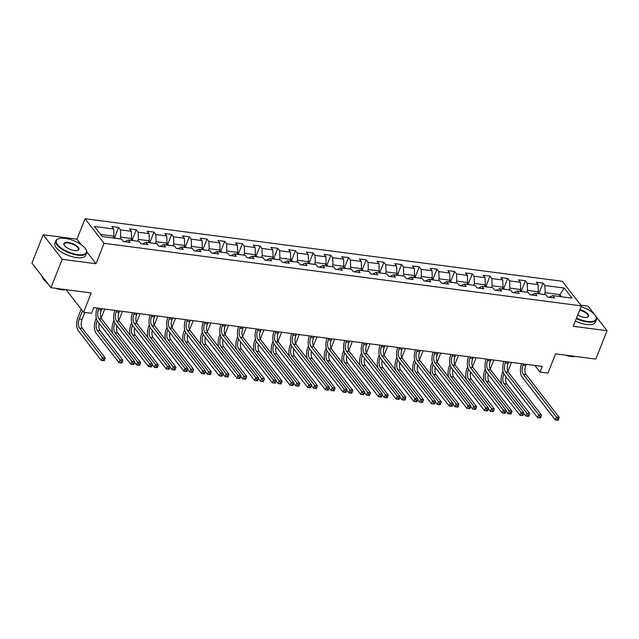 <?xml version="1.0" encoding="UTF-8"?>
<svg xmlns="http://www.w3.org/2000/svg" width="639" height="639" viewBox="0 0 639 639"><rect width="100%" height="100%" fill="white"/><g stroke="black" fill="none" stroke-linecap="round" stroke-linejoin="round"><path stroke-width="0.96" d="M43.18 234.737L31.95 263.116L50.968 287.694L62.207 259.322L95.986 263.747L104.077 243.323L85.059 218.738L76.968 239.17L43.18 234.737L62.207 259.322M104.077 243.323L581.354 305.873L562.336 281.288L85.059 218.738M581.354 305.873L573.263 326.297L607.05 330.722L588.032 306.145L580.835 305.202M607.05 330.722L595.82 359.102L555.571 353.822L547.935 373.12L539.995 372.082L542.239 366.403L93.757 307.623L91.513 313.302L83.581 312.263L91.217 292.966L50.968 287.694M564.197 288.045L544.923 285.513L543.046 283.093L536.241 282.198L538.118 284.627L527.239 283.197L525.362 280.777L518.556 279.882L520.434 282.302L509.555 280.88L507.678 278.452L500.872 277.566L502.749 279.986L491.87 278.564L489.993 276.136L483.188 275.249L485.065 277.669L474.178 276.248L472.309 273.819L465.504 272.925L467.381 275.353L456.494 273.923L454.617 271.503L447.819 270.609L449.696 273.037L438.809 271.607L436.932 269.187L430.135 268.292L432.012 270.72L421.125 269.291L419.248 266.862L412.451 265.976L414.328 268.396L403.441 266.974L401.564 264.546L394.758 263.659L396.635 266.08L385.756 264.658L383.879 262.23L377.074 261.335L378.951 263.763L368.072 262.333L366.195 259.913L359.39 259.019L361.267 261.447L350.388 260.017L348.511 257.597L341.705 256.702L343.582 259.13L332.695 257.701L330.826 255.281L324.021 254.386L325.898 256.814L315.011 255.384L313.134 252.956L306.337 252.07L308.214 254.49L297.327 253.068L295.45 250.64L288.652 249.753L290.529 252.173L279.642 250.752L277.765 248.323L270.968 247.429L272.837 249.857L261.958 248.427L260.081 246.007L253.276 245.112L255.153 247.541L244.274 246.111L242.397 243.691L235.591 242.796L237.468 245.224L226.589 243.794L224.712 241.366L217.907 240.48L219.784 242.9L208.905 241.478L207.028 239.05L200.223 238.163L202.1 240.583L191.213 239.162L189.336 236.734L182.538 235.847L184.415 238.267L173.528 236.845L171.651 234.417L164.854 233.523L166.731 235.951L155.844 234.521L153.967 232.101L147.17 231.206L149.047 233.634L138.16 232.205L136.283 229.784L129.485 228.89L131.354 231.318L120.475 229.888L118.598 227.46L111.793 226.573L113.67 228.994L94.396 226.47L102.216 236.566L121.49 239.098L123.367 241.518L130.164 242.413L128.287 239.984L139.174 241.414L141.051 243.834L147.849 244.729L145.972 242.301L156.859 243.731L158.736 246.151L165.533 247.045L163.656 244.625L174.543 246.047L176.42 248.475L183.217 249.362L181.348 246.942L192.227 248.363L194.104 250.792L200.91 251.678L199.033 249.258L209.911 250.68L211.789 253.108L218.594 254.002L216.717 251.574L227.596 253.004L229.473 255.424L236.278 256.319L234.401 253.891L245.288 255.32L247.157 257.741L253.963 258.635L252.085 256.207L262.972 257.637L264.85 260.065L271.647 260.952L269.77 258.531L280.657 259.953L282.534 262.381L289.331 263.268L287.454 260.848L298.341 262.27L300.218 264.698L307.016 265.592L305.138 263.164L316.025 264.594L317.902 267.014L324.708 267.909L322.831 265.481L333.71 266.91L335.587 269.331L342.392 270.225L340.515 267.797L351.394 269.227L353.271 271.647L360.077 272.541L358.199 270.121L369.078 271.543L370.955 273.971L377.761 274.858L375.884 272.438L386.771 273.859L388.64 276.288L395.445 277.174L393.568 274.754L404.455 276.176L406.332 278.604L413.129 279.499L411.252 277.07L422.139 278.5L424.016 280.92L430.814 281.815L428.937 279.387L439.824 280.817L441.701 283.237L448.498 284.131L446.629 281.703L457.508 283.133L459.385 285.561L466.19 286.448L464.313 284.028L475.192 285.449L477.069 287.877L483.875 288.764L481.998 286.344L492.877 287.766L494.754 290.194L501.559 291.088L499.682 288.66L510.561 290.09L512.438 292.51L519.243 293.405L517.366 290.977L528.253 292.406L530.122 294.827L536.928 295.721L535.051 293.293L545.938 294.723L547.815 297.143L554.612 298.038L552.735 295.609L572.009 298.141L564.197 288.045L559.924 294.643L545.179 292.71L544.46 294.531M120.012 238.898L120.731 237.085L131.618 238.515L130.899 240.328M124.773 241.702L128.287 239.984M120.475 229.888L120.731 237.085M131.354 231.318L131.618 238.515M137.697 241.222L138.415 239.401L149.302 240.831L148.583 242.644M142.457 244.018L145.972 242.301M138.16 232.205L138.415 239.401M149.047 233.634L149.302 240.831M155.389 243.539L156.108 241.718L166.987 243.147L166.268 244.961M160.141 246.342L163.656 244.625M155.844 234.521L156.108 241.718M166.731 235.951L166.987 243.147M173.073 245.855L173.792 244.042L184.671 245.464L183.952 247.285M177.826 248.659L181.348 246.942M173.528 236.845L173.792 244.042M184.415 238.267L184.671 245.464M190.757 248.172L191.476 246.358L202.355 247.78L201.636 249.601M195.51 250.975L199.033 249.258M191.213 239.162L191.476 246.358M202.1 240.583L202.355 247.78M208.442 250.488L209.161 248.675L220.048 250.097L219.321 251.918M213.202 253.292L216.717 251.574M208.905 241.478L209.161 248.675M219.784 242.9L220.048 250.097M226.126 252.804L226.845 250.991L237.732 252.421L237.013 254.234M230.887 255.608L234.401 253.891M226.589 243.794L226.845 250.991M237.468 245.224L237.732 252.421M243.81 255.129L244.529 253.308L255.416 254.737L254.697 256.551M248.571 257.932L252.085 256.207M244.274 246.111L244.529 253.308M255.153 247.541L255.416 254.737M261.495 257.445L262.214 255.624L273.101 257.054L272.382 258.867M266.255 260.249L269.77 258.531M261.958 248.427L262.214 255.624M272.837 249.857L273.101 257.054M279.179 259.761L279.898 257.948L290.785 259.37L290.066 261.191M283.94 262.565L287.454 260.848M279.642 250.752L279.898 257.948M290.529 252.173L290.785 259.37M296.871 262.078L297.59 260.265L308.469 261.686L307.75 263.508M301.624 264.881L305.138 263.164M297.327 253.068L297.59 260.265M308.214 254.49L308.469 261.686M314.556 264.394L315.275 262.581L326.154 264.011L325.435 265.824M319.308 267.198L322.831 265.481M315.011 255.384L315.275 262.581M325.898 256.814L326.154 264.011M332.24 266.719L332.959 264.897L343.838 266.327L343.119 268.14M336.993 269.514L340.515 267.797M332.695 257.701L332.959 264.897M343.582 259.13L343.838 266.327M349.924 269.035L350.643 267.214L361.53 268.644L360.811 270.457M354.685 271.839L358.199 270.121M350.388 260.017L350.643 267.214M361.267 261.447L361.53 268.644M367.609 271.351L368.328 269.538L379.215 270.96L378.496 272.773M372.369 274.155L375.884 272.438M368.072 262.333L368.328 269.538M378.951 263.763L379.215 270.96M385.293 273.668L386.012 271.855L396.899 273.276L396.18 275.097M390.054 276.471L393.568 274.754M385.756 264.658L386.012 271.855M396.635 266.08L396.899 273.276M402.977 275.984L403.696 274.171L414.583 275.593L413.864 277.414M407.738 278.788L411.252 277.07M403.441 266.974L403.696 274.171M414.328 268.396L414.583 275.593M420.662 278.3L421.389 276.487L432.268 277.917L431.549 279.73M425.422 281.104L428.937 279.387M421.125 269.291L421.389 276.487M432.012 270.72L432.268 277.917M438.354 280.625L439.073 278.804L449.952 280.233L449.233 282.047M443.107 283.42L446.629 281.703M438.809 271.607L439.073 278.804M449.696 273.037L449.952 280.233M456.038 282.941L456.757 281.12L467.636 282.55L466.917 284.363M460.791 285.745L464.313 284.028M456.494 273.923L456.757 281.12M467.381 275.353L467.636 282.55M473.723 285.258L474.442 283.444L485.32 284.866L484.602 286.687M478.475 288.061L481.998 286.344M474.178 276.248L474.442 283.444M485.065 277.669L485.32 284.866M491.407 287.574L492.126 285.761L503.013 287.183L502.294 289.004M496.168 290.378L499.682 288.66M491.87 278.564L492.126 285.761M502.749 279.986L503.013 287.183M509.091 289.89L509.81 288.077L520.697 289.507L519.978 291.32M513.852 292.694L517.366 290.977M509.555 280.88L509.81 288.077M520.434 282.302L520.697 289.507M526.776 292.215L527.494 290.394L538.381 291.823L537.663 293.636M531.536 295.01L535.051 293.293M527.239 283.197L527.494 290.394M538.118 284.627L538.381 291.823M559.197 296.464L559.924 294.643L561.569 296.768M549.221 297.335L552.735 295.609M544.923 285.513L545.179 292.71M66.097 289.675L83.581 312.263M534.859 365.436L539.995 372.082M113.215 238.012L113.934 236.19L100.571 234.441M113.67 228.994L113.934 236.19M543.046 283.093L539.092 293.069M525.362 280.777L521.408 290.753M507.678 278.452L503.724 288.437M489.993 276.136L486.039 286.12M472.309 273.819L468.355 283.804M454.617 271.503L450.671 281.479M436.932 269.187L432.986 279.163M419.248 266.862L415.294 276.847M401.564 264.546L397.61 274.53M383.879 262.23L379.925 272.214M366.195 259.913L362.241 269.898M348.511 257.597L344.557 267.573M330.826 255.281L326.872 265.257M313.134 252.956L309.188 262.941M295.45 250.64L291.496 260.624M277.765 248.323L273.812 258.308M260.081 246.007L256.127 255.983M242.397 243.691L238.443 253.667M224.712 241.366L220.759 251.351M207.028 239.05L203.074 249.034M189.336 236.734L185.39 246.718M171.651 234.417L167.706 244.402M153.967 232.101L150.013 242.077M136.283 229.784L132.329 239.761M118.598 227.46L114.645 237.444M95.986 263.747L86.816 251.894M81.241 244.689L76.968 239.17M523.453 363.942L522.942 365.236A6.614 3.331 -82.5 0 0 523.261 374.238L556.393 417.051L559.229 417.427L526.097 374.606L523.261 374.238M526.288 364.31L525.769 365.612A6.614 3.331 -82.5 0 0 526.097 374.606M558.262 420.158L558.71 419.024L557.575 418.88L557.128 420.015L558.103 420.262L555.275 419.887L522.135 377.074A9.928 5 97.5 0 1 521.608 363.703M557.128 420.015L555.275 419.887L556.393 417.051L557.575 418.88M558.71 419.024L559.229 417.427M540.642 294.028L537.942 292.918M501.727 384.191A9.928 5 97.5 0 1 502.382 372.992L503.029 371.371M511.512 362.377L507.917 371.459M508.676 362.001L507.685 364.502M503.939 373.967L503.668 374.654A6.614 3.331 -82.5 0 0 503.995 383.648L526.848 413.177L529.683 413.545L506.831 384.023L503.995 383.648M505.984 376.73A6.614 3.331 -82.5 0 0 506.831 384.023M528.709 416.285L529.164 415.15L528.03 415.007L527.574 416.141L528.557 416.388L525.721 416.013L523.668 413.369M527.574 416.141L525.721 416.013L526.848 413.177L528.03 415.007M529.164 415.15L529.683 413.545M576.506 318.11A16.143 6.238 21.6 0 0 587.361 321.401A16.143 6.238 21.6 0 0 595.684 316.265A16.143 6.238 21.6 0 0 581.043 306.648M595.788 316.465A16.542 6.39 -158.4 0 1 595.907 316.672A16.542 6.39 -158.4 0 1 596.339 319.724A16.542 6.39 -158.4 0 1 587.385 321.944A16.542 6.39 -158.4 0 1 576.314 318.597M579.869 309.619A8.075 3.123 -158.4 0 1 587.465 313.597A8.075 3.123 -158.4 0 1 587.425 317.208A8.075 3.123 -158.4 0 1 584.23 317.351A8.075 3.123 -158.4 0 1 577.688 315.139M575.3 356.41A11.909 4.601 -158.4 0 1 570.978 356.498A11.909 4.601 -158.4 0 1 565.531 355.132M596.339 319.724L595.348 322.224A16.542 6.39 -158.4 0 1 586.394 324.436A16.542 6.39 -158.4 0 1 575.324 321.09M587.193 317.279A7.676 2.963 21.6 0 0 588.096 316.465A7.676 2.963 21.6 0 0 579.677 310.115M77.662 254.602A16.143 6.238 21.6 0 0 85.985 249.466A16.143 6.238 21.6 0 0 65.114 238.395A16.143 6.238 21.6 0 0 58.724 238.666A16.143 6.238 21.6 0 0 59.834 246.997A16.143 6.238 21.6 0 0 77.662 254.602M86.089 249.665A16.542 6.39 -158.4 0 1 86.209 249.873A16.542 6.39 -158.4 0 1 86.632 252.924A16.542 6.39 -158.4 0 1 77.678 255.137A16.542 6.39 -158.4 0 1 61.855 249.162A16.542 6.39 -158.4 0 1 55.873 240.743A16.542 6.39 -158.4 0 1 58.277 238.818A16.542 6.39 -158.4 0 1 58.5 238.746M74.523 250.552A8.075 3.123 -158.4 0 1 64.092 245.009A8.075 3.123 -158.4 0 1 68.253 242.445A8.075 3.123 -158.4 0 1 77.167 246.247A8.075 3.123 -158.4 0 1 77.726 250.408A8.075 3.123 -158.4 0 1 74.523 250.552M77.487 250.48A7.676 2.963 21.6 0 0 78.389 249.665A7.676 2.963 21.6 0 0 75.618 245.759A7.676 2.963 21.6 0 0 68.269 242.98A7.676 2.963 21.6 0 0 64.116 244.01A7.676 2.963 21.6 0 0 64.219 245.224M65.601 289.611A11.909 4.601 -158.4 0 1 61.28 289.699A11.909 4.601 -158.4 0 1 55.825 288.333M86.632 252.924L85.65 255.424A16.542 6.39 -158.4 0 1 76.696 257.637A16.542 6.39 -158.4 0 1 60.873 251.654A16.542 6.39 -158.4 0 1 54.882 243.243L55.873 240.743M48.284 284.219A11.909 4.601 -158.4 0 1 46.024 281.775M46.951 282.502A16.542 6.39 -158.4 0 1 42.142 276.28M505.769 361.626L505.249 362.92A6.614 3.331 -82.5 0 0 505.577 371.922L538.709 414.735L541.545 415.102L508.412 372.289L505.577 371.922M508.604 361.993L508.085 363.295A6.614 3.331 -82.5 0 0 508.412 372.289M540.578 417.842L541.025 416.708L539.891 416.564L539.444 417.698L540.418 417.946L537.583 417.571L504.451 374.758A9.928 5 97.5 0 1 503.923 361.378M539.444 417.698L537.583 417.571L538.709 414.735L539.891 416.564M541.025 416.708L541.545 415.102M488.084 359.302L487.565 360.604A6.614 3.331 -82.5 0 0 487.892 369.598L521.025 412.419L523.86 412.786L490.728 369.973L487.892 369.598M490.92 359.677L490.401 360.979A6.614 3.331 -82.5 0 0 490.728 369.973M522.894 415.526L523.341 414.391L522.207 414.24L521.759 415.374L522.734 415.622L519.898 415.254L486.766 372.441A9.928 5 97.5 0 1 486.239 359.062M521.759 415.374L519.898 415.254L521.025 412.419L522.207 414.24M523.341 414.391L523.86 412.786M522.958 291.711L520.258 290.601M484.042 381.874A9.928 5 97.5 0 1 484.697 370.676L485.344 369.054M493.827 360.061L490.233 369.134M490.992 359.685L490.001 362.185M486.255 371.65L485.983 372.337A6.614 3.331 -82.5 0 0 486.311 381.331L509.163 410.861L511.991 411.228L489.139 381.699L486.311 381.331M488.292 374.414A6.614 3.331 -82.5 0 0 489.139 381.699M511.024 413.968L511.472 412.834L510.337 412.682L509.89 413.824L510.873 414.064L508.037 413.697L505.984 411.045M509.89 413.824L508.037 413.697L509.163 410.861L510.337 412.682M511.472 412.834L511.991 411.228M505.273 289.395L502.574 288.285M466.358 379.558A9.928 5 97.5 0 1 467.013 368.352L467.652 366.73M476.143 357.744L472.548 366.818M473.307 357.369L472.317 359.869M468.571 369.326L468.299 370.013A6.614 3.331 -82.5 0 0 468.627 379.015L491.471 408.545L494.306 408.912L471.454 379.382L468.627 379.015M470.608 372.098A6.614 3.331 -82.5 0 0 471.454 379.382M493.34 411.652L493.787 410.518L492.653 410.366L492.206 411.5L493.188 411.748L490.353 411.38L488.3 408.728M492.206 411.5L490.353 411.38L491.471 408.545L492.653 410.366M493.787 410.518L494.306 408.912M470.4 356.985L469.881 358.287A6.614 3.331 -82.5 0 0 470.208 367.281L503.34 410.102L506.176 410.47L473.044 367.657L470.208 367.281M473.227 357.361L472.716 358.655A6.614 3.331 -82.5 0 0 473.044 367.657M505.201 413.209L505.657 412.075L504.522 411.923L504.075 413.058L505.05 413.305L502.214 412.938L469.082 370.117A9.928 5 97.5 0 1 468.547 356.746M504.075 413.058L502.214 412.938L503.34 410.102L504.522 411.923M505.657 412.075L506.176 410.47M452.708 354.669L452.196 355.971A6.614 3.331 -82.5 0 0 452.524 364.965L485.656 407.778L488.492 408.153L455.351 365.34L452.524 364.965M455.543 355.044L455.032 356.338A6.614 3.331 -82.5 0 0 455.351 365.34M487.517 410.893L487.972 409.759L486.838 409.607L486.383 410.741L487.365 410.989L484.53 410.621L451.398 367.8A9.928 5 97.5 0 1 450.862 354.429M486.383 410.741L484.53 410.621L485.656 407.778L486.838 409.607M487.972 409.759L488.492 408.153M435.023 352.353L434.512 353.655A6.614 3.331 -82.5 0 0 434.832 362.648L467.972 405.461L470.799 405.837L437.667 363.016L434.832 362.648M437.859 352.72L437.348 354.022A6.614 3.331 -82.5 0 0 437.667 363.016M469.833 408.577L470.28 407.434L469.154 407.291L468.699 408.425L469.681 408.672L466.845 408.297L433.713 365.484A9.928 5 97.5 0 1 433.178 352.113M468.699 408.425L466.845 408.297L467.972 405.461L469.154 407.291M470.28 407.434L470.799 405.837M487.589 287.071L484.889 285.968M448.674 377.242A9.928 5 97.5 0 1 449.329 366.035L449.968 364.414M458.459 355.42L454.864 364.502M455.623 355.052L454.633 357.552M450.886 367.01L450.615 367.697A6.614 3.331 -82.5 0 0 450.934 376.69L473.787 406.22L476.622 406.596L453.77 377.066L450.934 376.69M452.923 369.773A6.614 3.331 -82.5 0 0 453.77 377.066M475.656 409.335L476.103 408.201L474.969 408.049L474.521 409.184L475.496 409.431L472.668 409.064L470.616 406.412M474.521 409.184L472.668 409.064L473.787 406.22L474.969 408.049M476.103 408.201L476.622 406.596M469.897 284.754L467.205 283.652M430.99 374.925A9.928 5 97.5 0 1 431.644 363.719L432.284 362.097M440.766 353.103L437.172 362.185M437.939 352.736L436.948 355.236M433.202 364.693L432.93 365.38A6.614 3.331 -82.5 0 0 433.25 374.374L456.102 403.904L458.938 404.279L436.086 374.75L433.25 374.374M435.239 367.457A6.614 3.331 -82.5 0 0 436.086 374.75M457.971 407.019L458.419 405.877L457.284 405.733L456.837 406.867L457.812 407.115L454.984 406.739L452.931 404.096M456.837 406.867L454.984 406.739L456.102 403.904L457.284 405.733M458.419 405.877L458.938 404.279M452.212 282.438L449.521 281.336M413.305 372.601A9.928 5 97.5 0 1 413.96 361.402L414.599 359.781M423.082 350.787L419.488 359.869M420.254 350.412L419.264 352.912M415.518 362.377L415.246 363.064A6.614 3.331 -82.5 0 0 415.566 372.058L438.418 401.588L441.253 401.963L418.401 372.433L415.566 372.058M417.555 365.141A6.614 3.331 -82.5 0 0 418.401 372.433M440.287 404.695L440.734 403.56L439.6 403.417L439.153 404.551L440.127 404.799L437.292 404.423L435.247 401.779M439.153 404.551L437.292 404.423L438.418 401.588L439.6 403.417M440.734 403.56L441.253 401.963M434.528 280.122L431.828 279.011M395.621 370.285A9.928 5 97.5 0 1 396.276 359.086L396.915 357.465M405.398 348.471L401.803 357.552M402.562 348.095L401.58 350.595M397.833 360.061L397.554 360.747A6.614 3.331 -82.5 0 0 397.881 369.741L420.734 399.271L423.569 399.639L400.717 370.109L397.881 369.741M399.87 362.824A6.614 3.331 -82.5 0 0 400.717 370.109M422.595 402.378L423.05 401.244L421.916 401.1L421.468 402.235L422.443 402.482L419.607 402.107L417.563 399.455M421.468 402.235L419.607 402.107L420.734 399.271L421.916 401.1M423.05 401.244L423.569 399.639M416.844 277.805L414.144 276.695M377.937 367.968A9.928 5 97.5 0 1 378.584 356.77L379.231 355.14M387.713 346.154L384.119 355.228M384.878 345.779L383.887 348.279M380.141 357.744L379.87 358.423A6.614 3.331 -82.5 0 0 380.197 367.425L403.049 396.955L405.885 397.322L383.033 367.792L380.197 367.425M382.186 360.508A6.614 3.331 -82.5 0 0 383.033 367.792M404.91 400.062L405.366 398.928L404.231 398.776L403.776 399.91L404.759 400.158L401.923 399.79L399.878 397.138M403.776 399.91L401.923 399.79L403.049 396.955L404.231 398.776M405.366 398.928L405.885 397.322M399.159 275.489L396.46 274.379M360.244 365.652A9.928 5 97.5 0 1 360.899 354.445L361.546 352.824M370.029 343.83L366.435 352.912M367.193 343.462L366.203 345.963M362.457 355.42L362.185 356.107A6.614 3.331 -82.5 0 0 362.513 365.109L385.365 394.638L388.192 395.006L365.348 365.476L362.513 365.109M364.502 358.183A6.614 3.331 -82.5 0 0 365.348 365.476M387.226 397.746L387.673 396.611L386.547 396.46L386.092 397.594L387.074 397.841L384.239 397.474L382.186 394.822M386.092 397.594L384.239 397.474L385.365 394.638L386.547 396.46M387.673 396.611L388.192 395.006M381.475 273.165L378.775 272.062M342.56 363.335A9.928 5 97.5 0 1 343.215 352.129L343.862 350.507M352.345 341.514L348.75 350.595M349.509 341.146L348.519 343.646M344.772 353.103L344.501 353.79A6.614 3.331 -82.5 0 0 344.828 362.784L367.681 392.314L370.508 392.689L347.656 363.16L344.828 362.784M346.809 355.867A6.614 3.331 -82.5 0 0 347.656 363.16M369.542 395.429L369.989 394.295L368.855 394.143L368.407 395.277L369.39 395.525L366.554 395.158L364.502 392.506M368.407 395.277L366.554 395.158L367.681 392.314L368.855 394.143M369.989 394.295L370.508 392.689M363.791 270.848L361.091 269.746M324.876 361.019A9.928 5 97.5 0 1 325.531 349.813L326.17 348.191M334.66 339.197L331.066 348.279M331.825 338.83L330.834 341.322M327.088 350.787L326.817 351.474A6.614 3.331 -82.5 0 0 327.136 360.468L349.988 389.998L352.824 390.373L329.972 360.843L327.136 360.468M329.125 353.551A6.614 3.331 -82.5 0 0 329.972 360.843M351.857 393.105L352.305 391.971L351.17 391.827L350.723 392.961L351.706 393.209L348.87 392.833L346.817 390.189M350.723 392.961L348.87 392.833L349.988 389.998L351.17 391.827M352.305 391.971L352.824 390.373M346.106 268.532L343.407 267.429M307.191 358.695A9.928 5 97.5 0 1 307.846 347.496L308.485 345.875M316.976 336.881L313.382 345.963M314.14 336.505L313.15 339.005M309.404 348.471L309.132 349.158A6.614 3.331 -82.5 0 0 309.452 358.152L332.304 387.681L335.14 388.049L312.287 358.527L309.452 358.152M311.441 351.234A6.614 3.331 -82.5 0 0 312.287 358.527M334.173 390.788L334.62 389.654L333.486 389.51L333.039 390.645L334.013 390.892L331.186 390.517L329.133 387.873M333.039 390.645L331.186 390.517L332.304 387.681L333.486 389.51M334.62 389.654L335.14 388.049M328.414 266.215L325.722 265.105M289.507 356.378A9.928 5 97.5 0 1 290.162 345.18L290.801 343.558M299.284 334.564L295.689 343.638M296.456 334.189L295.466 336.689M291.719 346.154L291.448 346.841A6.614 3.331 -82.5 0 0 291.767 355.835L314.62 385.365L317.455 385.732L294.603 356.203L291.767 355.835M293.756 348.918A6.614 3.331 -82.5 0 0 294.603 356.203M316.489 388.472L316.936 387.338L315.802 387.186L315.354 388.328L316.329 388.576L313.493 388.2L311.449 385.549M315.354 388.328L313.493 388.2L314.62 385.365L315.802 387.186M316.936 387.338L317.455 385.732M310.73 263.899L308.038 262.789M271.823 354.062A9.928 5 97.5 0 1 272.478 342.855L273.117 341.234M281.599 332.248L278.005 341.322M278.764 331.873L277.781 334.373M274.035 343.83L273.764 344.517A6.614 3.331 -82.5 0 0 274.083 353.519L296.935 383.049L299.771 383.416L276.919 353.886L274.083 353.519M276.072 346.602A6.614 3.331 -82.5 0 0 276.919 353.886M298.804 386.156L299.252 385.021L298.117 384.87L297.67 386.004L298.645 386.252L295.809 385.884L293.764 383.232M297.67 386.004L295.809 385.884L296.935 383.049L298.117 384.87M299.252 385.021L299.771 383.416M293.045 261.575L290.346 260.472M254.138 351.746A9.928 5 97.5 0 1 254.793 340.539L255.432 338.918M263.915 329.924L260.321 339.005M261.079 329.556L260.089 332.056M256.343 341.514L256.071 342.2A6.614 3.331 -82.5 0 0 256.399 351.202L279.251 380.724L282.087 381.1L259.234 351.57L256.399 351.202M258.388 344.277A6.614 3.331 -82.5 0 0 259.234 351.57M281.112 383.839L281.567 382.705L280.433 382.553L279.986 383.688L280.96 383.935L278.125 383.568L276.08 380.916M279.986 383.688L278.125 383.568L279.251 380.724L280.433 382.553M281.567 382.705L282.087 381.1M275.361 259.258L272.661 258.156M236.454 349.429A9.928 5 97.5 0 1 237.101 338.223L237.748 336.601M246.231 327.607L242.636 336.689M243.395 327.24L242.405 329.74M238.659 339.197L238.387 339.884A6.614 3.331 -82.5 0 0 238.714 348.878L261.567 378.408L264.402 378.783L241.55 349.253L238.714 348.878M240.703 341.961A6.614 3.331 -82.5 0 0 241.55 349.253M263.428 381.523L263.883 380.389L262.749 380.237L262.294 381.371L263.276 381.619L260.44 381.243L258.388 378.6M262.294 381.371L260.44 381.243L261.567 378.408L262.749 380.237M263.883 380.389L264.402 378.783M257.677 256.942L254.977 255.84M218.762 347.105A9.928 5 97.5 0 1 219.417 335.906L220.064 334.285M228.546 325.291L224.952 334.373M225.711 324.916L224.72 327.416M220.974 336.881L220.703 337.568A6.614 3.331 -82.5 0 0 221.03 346.562L243.882 376.091L246.71 376.467L223.866 346.937L221.03 346.562M223.019 339.644A6.614 3.331 -82.5 0 0 223.866 346.937M245.743 379.199L246.191 378.064L245.064 377.921L244.609 379.055L245.592 379.302L242.756 378.927L240.703 376.283M244.609 379.055L242.756 378.927L243.882 376.091L245.064 377.921M246.191 378.064L246.71 376.467M239.992 254.626L237.293 253.515M201.077 344.788A9.928 5 97.5 0 1 201.732 333.59L202.379 331.968M210.862 322.975L207.268 332.056M208.026 322.599L207.036 325.099M203.29 334.564L203.018 335.251A6.614 3.331 -82.5 0 0 203.346 344.245L226.19 373.775L229.026 374.142L206.173 344.613L203.346 344.245M205.327 337.328A6.614 3.331 -82.5 0 0 206.173 344.613M228.059 376.882L228.506 375.748L227.372 375.604L226.925 376.738L227.907 376.986L225.072 376.611L223.019 373.967M226.925 376.738L225.072 376.611L226.19 373.775L227.372 375.604M228.506 375.748L229.026 374.142M222.308 252.309L219.608 251.199M183.393 342.472A9.928 5 97.5 0 1 184.048 331.274L184.687 329.652M193.178 320.658L189.583 329.732M190.342 320.283L189.352 322.783M185.606 332.248L185.334 332.935A6.614 3.331 -82.5 0 0 185.653 341.929L208.506 371.459L211.341 371.826L188.489 342.296L185.653 341.929M187.642 335.012A6.614 3.331 -82.5 0 0 188.489 342.296M210.375 374.566L210.822 373.432L209.688 373.28L209.241 374.414L210.223 374.662L207.387 374.294L205.335 371.642M209.241 374.414L207.387 374.294L208.506 371.459L209.688 373.28M210.822 373.432L211.341 371.826M204.616 249.993L201.924 248.883M165.709 340.156A9.928 5 97.5 0 1 166.364 328.949L167.003 327.328M175.493 318.334L171.891 327.416M172.658 317.966L171.667 320.466M167.921 329.924L167.65 330.611A6.614 3.331 -82.5 0 0 167.969 339.613L190.821 369.142L193.657 369.51L170.805 339.98L167.969 339.613M169.958 332.695A6.614 3.331 -82.5 0 0 170.805 339.98M192.69 372.249L193.138 371.115L192.004 370.963L191.556 372.098L192.531 372.345L189.703 371.978L187.65 369.326M191.556 372.098L189.703 371.978L190.821 369.142L192.004 370.963M193.138 371.115L193.657 369.51M186.931 247.668L184.24 246.566M148.024 337.839A9.928 5 97.5 0 1 148.679 326.633L149.318 325.011M157.801 316.017L154.207 325.099M154.973 315.65L153.983 318.15M150.237 327.607L149.965 328.294A6.614 3.331 -82.5 0 0 150.285 337.288L173.137 366.818L175.973 367.193L153.12 337.664L150.285 337.288M152.274 330.371A6.614 3.331 -82.5 0 0 153.12 337.664M175.006 369.933L175.453 368.799L174.319 368.647L173.872 369.781L174.846 370.029L172.011 369.661L169.966 367.01M173.872 369.781L172.011 369.661L173.137 366.818L174.319 368.647M175.453 368.799L175.973 367.193M169.247 245.352L166.555 244.25M130.34 335.523A9.928 5 97.5 0 1 130.995 324.316L131.634 322.695M140.117 313.701L136.522 322.783M137.281 313.334L136.299 315.826M132.553 325.291L132.281 325.978A6.614 3.331 -82.5 0 0 132.6 334.972L155.453 364.502L158.288 364.877L135.436 335.347L132.6 334.972M134.589 328.055A6.614 3.331 -82.5 0 0 135.436 335.347M157.322 367.617L157.769 366.474L156.635 366.331L156.188 367.465L157.162 367.713L154.326 367.337L152.282 364.693M156.188 367.465L154.326 367.337L155.453 364.502L156.635 366.331M157.769 366.474L158.288 364.877M417.339 350.036L416.828 351.33A6.614 3.331 -82.5 0 0 417.147 360.332L450.279 403.145L453.115 403.521L419.983 360.7L417.147 360.332M420.174 350.404L419.663 351.706A6.614 3.331 -82.5 0 0 419.983 360.7M452.148 406.252L452.596 405.118L451.461 404.974L451.014 406.108L451.997 406.356L449.161 405.981L416.029 363.168A9.928 5 97.5 0 1 415.494 349.789M451.014 406.108L449.161 405.981L450.279 403.145L451.461 404.974M452.596 405.118L453.115 403.521M399.655 347.72L399.143 349.014A6.614 3.331 -82.5 0 0 399.463 358.008L432.595 400.829L435.431 401.196L402.298 358.383L399.463 358.008M402.49 348.087L401.979 349.389A6.614 3.331 -82.5 0 0 402.298 358.383M434.464 403.936L434.911 402.802L433.777 402.65L433.33 403.792L434.312 404.04L431.477 403.664L398.345 360.851A9.928 5 97.5 0 1 397.809 347.472M433.33 403.792L431.477 403.664L432.595 400.829L433.777 402.65M434.911 402.802L435.431 401.196M381.97 345.395L381.459 346.697A6.614 3.331 -82.5 0 0 381.779 355.691L414.911 398.512L417.746 398.88L384.614 356.067L381.779 355.691M384.806 345.771L384.287 347.073A6.614 3.331 -82.5 0 0 384.614 356.067M416.78 401.619L417.227 400.485L416.093 400.333L415.646 401.468L416.62 401.715L413.792 401.348L380.652 358.535A9.928 5 97.5 0 1 380.125 345.156M415.646 401.468L413.792 401.348L414.911 398.512L416.093 400.333M417.227 400.485L417.746 398.88M364.286 343.079L363.767 344.381A6.614 3.331 -82.5 0 0 364.094 353.375L397.226 396.188L400.062 396.563L366.93 353.75L364.094 353.375M367.121 343.455L366.602 344.748A6.614 3.331 -82.5 0 0 366.93 353.75M399.095 399.303L399.543 398.169L398.409 398.017L397.961 399.151L398.936 399.399L396.1 399.032L362.968 356.211A9.928 5 97.5 0 1 362.441 342.839M397.961 399.151L396.1 399.032L397.226 396.188L398.409 398.017M399.543 398.169L400.062 396.563M346.602 340.763L346.082 342.065A6.614 3.331 -82.5 0 0 346.41 351.059L379.542 393.872L382.378 394.247L349.245 351.426L346.41 351.059M349.437 341.138L348.918 342.432A6.614 3.331 -82.5 0 0 349.245 351.426M381.411 396.987L381.858 395.853L380.724 395.701L380.277 396.835L381.251 397.083L378.416 396.707L345.284 353.894A9.928 5 97.5 0 1 344.756 340.523M380.277 396.835L378.416 396.707L379.542 393.872L380.724 395.701M381.858 395.853L382.378 394.247M328.917 338.446L328.398 339.74A6.614 3.331 -82.5 0 0 328.726 348.742L361.858 391.555L364.693 391.931L331.561 349.11L328.726 348.742M331.745 338.814L331.234 340.116A6.614 3.331 -82.5 0 0 331.561 349.11M363.719 394.662L364.174 393.528L363.04 393.384L362.593 394.519L363.567 394.766L360.731 394.391L327.599 351.578A9.928 5 97.5 0 1 327.064 338.207M362.593 394.519L360.731 394.391L361.858 391.555L363.04 393.384M364.174 393.528L364.693 391.931M311.225 336.13L310.714 337.424A6.614 3.331 -82.5 0 0 311.041 346.426L344.173 389.239L347.009 389.606L313.869 346.793L311.041 346.426M314.061 336.497L313.549 337.799A6.614 3.331 -82.5 0 0 313.869 346.793M346.034 392.346L346.49 391.212L345.356 391.068L344.9 392.202L345.883 392.45L343.047 392.074L309.915 349.261A9.928 5 97.5 0 1 309.38 335.882M344.9 392.202L343.047 392.074L344.173 389.239L345.356 391.068M346.49 391.212L347.009 389.606M293.541 333.806L293.029 335.108A6.614 3.331 -82.5 0 0 293.349 344.101L326.489 386.922L329.317 387.29L296.184 344.477L293.349 344.101M296.376 334.181L295.865 335.483A6.614 3.331 -82.5 0 0 296.184 344.477M328.35 390.03L328.797 388.895L327.671 388.744L327.216 389.878L328.198 390.125L325.363 389.758L292.231 346.945A9.928 5 97.5 0 1 291.696 333.566M327.216 389.878L325.363 389.758L326.489 386.922L327.671 388.744M328.797 388.895L329.317 387.29M275.856 331.489L275.345 332.791A6.614 3.331 -82.5 0 0 275.665 341.785L308.797 384.606L311.632 384.974L278.5 342.161L275.665 341.785M278.692 331.865L278.181 333.159A6.614 3.331 -82.5 0 0 278.5 342.161M310.666 387.713L311.113 386.579L309.979 386.427L309.532 387.561L310.514 387.809L307.678 387.442L274.546 344.621A9.928 5 97.5 0 1 274.011 331.25M309.532 387.561L307.678 387.442L308.797 384.606L309.979 386.427M311.113 386.579L311.632 384.974M258.172 329.173L257.661 330.475A6.614 3.331 -82.5 0 0 257.98 339.469L291.112 382.282L293.948 382.657L260.816 339.844L257.98 339.469M261.008 329.548L260.488 330.842A6.614 3.331 -82.5 0 0 260.816 339.844M292.981 385.397L293.429 384.263L292.295 384.111L291.847 385.245L292.83 385.493L289.994 385.125L256.862 342.304A9.928 5 97.5 0 1 256.327 328.933M291.847 385.245L289.994 385.125L291.112 382.282L292.295 384.111M293.429 384.263L293.948 382.657M240.488 326.856L239.976 328.158A6.614 3.331 -82.5 0 0 240.296 337.152L273.428 379.965L276.264 380.341L243.132 337.52L240.296 337.152M243.323 327.224L242.804 328.526A6.614 3.331 -82.5 0 0 243.132 337.52M275.297 383.08L275.744 381.938L274.61 381.795L274.163 382.929L275.137 383.176L272.31 382.801L239.17 339.988A9.928 5 97.5 0 1 238.643 326.617M274.163 382.929L272.31 382.801L273.428 379.965L274.61 381.795M275.744 381.938L276.264 380.341M222.803 324.54L222.284 325.834A6.614 3.331 -82.5 0 0 222.612 334.836L255.744 377.649L258.579 378.024L225.447 335.203L222.612 334.836M225.639 324.908L225.12 326.209A6.614 3.331 -82.5 0 0 225.447 335.203M257.613 380.756L258.06 379.622L256.926 379.478L256.479 380.612L257.453 380.86L254.618 380.485L221.485 337.672A9.928 5 97.5 0 1 220.958 324.292M256.479 380.612L254.618 380.485L255.744 377.649L256.926 379.478M258.06 379.622L258.579 378.024M205.119 322.224L204.6 323.518A6.614 3.331 -82.5 0 0 204.927 332.52L238.059 375.333L240.895 375.7L207.763 332.887L204.927 332.52M207.955 322.591L207.435 323.893A6.614 3.331 -82.5 0 0 207.763 332.887M239.929 378.44L240.376 377.306L239.242 377.154L238.794 378.296L239.769 378.544L236.933 378.168L203.801 335.355A9.928 5 97.5 0 1 203.274 321.976M238.794 378.296L236.933 378.168L238.059 375.333L239.242 377.154M240.376 377.306L240.895 375.7M187.435 319.899L186.915 321.201A6.614 3.331 -82.5 0 0 187.243 330.195L220.375 373.016L223.211 373.384L190.079 330.571L187.243 330.195M190.262 320.275L189.751 321.577A6.614 3.331 -82.5 0 0 190.079 330.571M222.236 376.123L222.691 374.989L221.557 374.837L221.102 375.972L222.084 376.219L219.249 375.852L186.117 333.039A9.928 5 97.5 0 1 185.582 319.66M221.102 375.972L219.249 375.852L220.375 373.016L221.557 374.837M222.691 374.989L223.211 373.384M169.742 317.583L169.231 318.885A6.614 3.331 -82.5 0 0 169.559 327.879L202.691 370.692L205.526 371.067L172.386 328.254L169.559 327.879M172.578 317.958L172.067 319.252A6.614 3.331 -82.5 0 0 172.386 328.254M204.552 373.807L205.007 372.673L203.873 372.521L203.418 373.655L204.4 373.903L201.565 373.535L168.432 330.714A9.928 5 97.5 0 1 167.897 317.343M203.418 373.655L201.565 373.535L202.691 370.692L203.873 372.521M205.007 372.673L205.526 371.067M152.058 315.267L151.547 316.569A6.614 3.331 -82.5 0 0 151.866 325.563L185.006 368.376L187.834 368.751L154.702 325.93L151.866 325.563M154.894 315.642L154.382 316.936A6.614 3.331 -82.5 0 0 154.702 325.93M186.868 371.491L187.315 370.356L186.181 370.205L185.733 371.339L186.716 371.586L183.88 371.219L150.748 328.398A9.928 5 97.5 0 1 150.213 315.027M185.733 371.339L183.88 371.219L185.006 368.376L186.181 370.205M187.315 370.356L187.834 368.751M134.374 312.95L133.863 314.252A6.614 3.331 -82.5 0 0 134.182 323.246L167.314 366.059L170.15 366.435L137.018 323.614L134.182 323.246M137.209 313.318L136.698 314.62A6.614 3.331 -82.5 0 0 137.018 323.614M169.183 369.166L169.631 368.032L168.496 367.888L168.049 369.022L169.031 369.27L166.196 368.895L133.064 326.082A9.928 5 97.5 0 1 132.529 312.711M168.049 369.022L166.196 368.895L167.314 366.059L168.496 367.888M169.631 368.032L170.15 366.435M116.689 310.634L116.178 311.928A6.614 3.331 -82.5 0 0 116.498 320.93L149.63 363.743L152.465 364.11L119.333 321.297L116.498 320.93M119.525 311.001L119.006 312.303A6.614 3.331 -82.5 0 0 119.333 321.297M151.499 366.85L151.946 365.716L150.812 365.572L150.365 366.706L151.339 366.954L148.512 366.578L115.379 323.765A9.928 5 97.5 0 1 114.844 310.386M150.365 366.706L148.512 366.578L149.63 363.743L150.812 365.572M151.946 365.716L152.465 364.11M151.563 243.036L148.863 241.933M112.656 333.199A9.928 5 97.5 0 1 113.311 322L113.95 320.379M122.432 311.385L118.838 320.466M119.597 311.009L118.606 313.509M114.86 322.975L114.589 323.661A6.614 3.331 -82.5 0 0 114.916 332.655L137.768 362.185L140.604 362.561L117.752 333.031L114.916 332.655M116.905 325.738A6.614 3.331 -82.5 0 0 117.752 333.031M139.629 365.292L140.085 364.158L138.951 364.014L138.495 365.149L139.478 365.396L136.642 365.021L134.597 362.377M138.495 365.149L136.642 365.021L137.768 362.185L138.951 364.014M140.085 364.158L140.604 362.561M133.878 240.719L131.179 239.609M121.945 362.976L122.4 361.842L121.266 361.69L120.811 362.832L121.793 363.08L118.958 362.704L96.106 333.175A9.928 5 97.5 0 1 95.618 319.684L96.265 318.062M104.748 309.068L101.154 318.142M101.913 308.693L100.922 311.193M97.176 320.658L96.904 321.345A6.614 3.331 -82.5 0 0 97.232 330.339L120.084 359.869L122.92 360.236L100.067 330.706L97.232 330.339M99.221 323.422A6.614 3.331 -82.5 0 0 100.067 330.706M120.811 362.832L118.958 362.704L120.084 359.869L121.266 361.69M122.4 361.842L122.92 360.236M99.005 308.317L98.494 309.611A6.614 3.331 -82.5 0 0 98.813 318.605L131.946 361.426L134.781 361.794L101.649 318.981L98.813 318.605M101.841 308.685L101.321 309.987A6.614 3.331 -82.5 0 0 101.649 318.981M133.815 364.534L134.262 363.399L133.128 363.248L132.68 364.382L133.655 364.629L130.827 364.262L97.687 321.449A9.928 5 97.5 0 1 97.16 308.07M132.68 364.382L130.827 364.262L131.946 361.426L133.128 363.248M134.262 363.399L134.781 361.794M116.194 238.403L113.494 237.293M104.261 360.66L104.708 359.525L103.574 359.374L103.127 360.508L104.109 360.755L101.274 360.388L78.421 330.858A9.928 5 97.5 0 1 77.934 317.367L81.185 309.164M84.819 312.423L82.056 319.396A6.614 3.331 -82.5 0 0 82.383 328.39L105.227 357.92L102.4 357.552L103.574 359.374M82.471 310.826L79.22 319.021A6.614 3.331 -82.5 0 0 79.548 328.023L102.4 357.552L101.274 360.388L103.127 360.508M104.708 359.525L105.227 357.92M525.769 365.612L522.942 365.236M504.451 374.758L503.668 374.654M508.085 363.295L505.249 362.92M490.401 360.979L487.565 360.604M486.766 372.433L485.983 372.337M469.082 370.117L468.299 370.013M472.716 358.655L469.881 358.287M455.032 356.338L452.196 355.971M437.348 354.022L434.512 353.655M451.398 367.8L450.615 367.697M433.713 365.484L432.93 365.38M416.029 363.168L415.246 363.064M398.337 360.851L397.554 360.747M380.652 358.527L379.87 358.423M362.968 356.211L362.185 356.107M345.284 353.894L344.501 353.79M327.599 351.578L326.817 351.474M309.915 349.261L309.132 349.158M292.231 346.937L291.448 346.841M274.546 344.621L273.764 344.517M256.854 342.304L256.071 342.2M239.17 339.988L238.387 339.884M221.485 337.672L220.703 337.568M203.801 335.355L203.018 335.251M186.117 333.031L185.334 332.935M168.432 330.714L167.65 330.611M150.748 328.398L149.965 328.294M133.064 326.082L132.281 325.978M419.663 351.706L416.828 351.33M401.979 349.389L399.143 349.014M384.287 347.073L381.459 346.697M366.602 344.748L363.767 344.381M348.918 342.432L346.082 342.065M331.234 340.116L328.398 339.74M313.549 337.799L310.714 337.424M295.865 335.483L293.029 335.108M278.181 333.159L275.345 332.791M260.488 330.842L257.661 330.475M242.804 328.526L239.976 328.158M225.12 326.209L222.284 325.834M207.435 323.893L204.6 323.518M189.751 321.577L186.915 321.201M172.067 319.252L169.231 318.885M154.382 316.936L151.547 316.569M136.698 314.62L133.863 314.252M119.006 312.303L116.178 311.928M115.371 323.765L114.589 323.661M97.687 321.441L96.904 321.345M101.321 309.987L98.494 309.611M82.056 319.396L79.22 319.021M82.383 328.39L79.548 328.023M595.684 316.265L595.907 316.672M85.985 249.466L86.209 249.873M58.724 238.666L58.277 238.818"/></g></svg>
